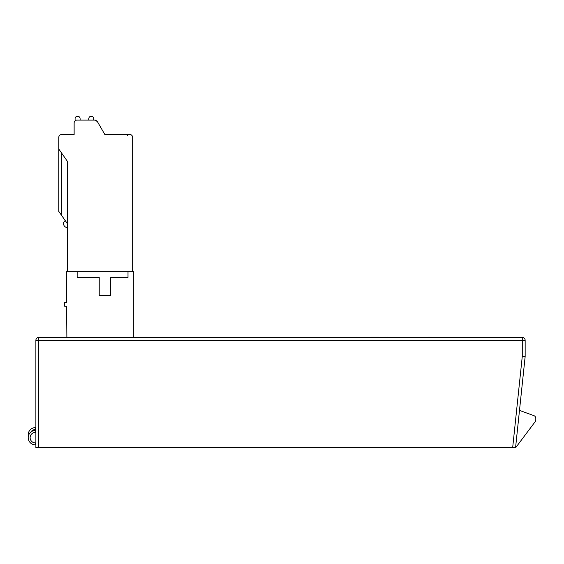 <?xml version="1.0" encoding="UTF-8"?>
<svg xmlns="http://www.w3.org/2000/svg" width="564" height="564" viewBox="0 0 564 564"><rect width="100%" height="100%" fill="white"/><g stroke="black" fill="none" stroke-linecap="round" stroke-linejoin="round"><path stroke-width="0.85" d="M145.723 337.209L155.664 337.406M66.876 337.406L66.601 306.224L64.684 306.224L64.684 302.389L66.601 302.389L66.601 271.686L77.155 271.686L77.155 277.446L99.222 277.446L99.222 295.67L110.734 295.67L110.734 277.446L128 277.446L128 271.686L133.76 271.686L133.76 337.406M128 271.686L77.155 271.686M132.653 271.686L132.653 137.376A2.876 2.876 0 0 0 129.776 134.5L104.833 134.5L97.353 121.549L94.865 120.104L77.007 120.104A2.876 2.876 0 0 0 74.131 122.987L74.131 134.5L64.536 134.5M61.659 153.14L61.659 215.497L58.783 211.387L58.783 149.03L67.419 161.36L67.419 271.686M58.783 149.03L58.783 137.376A2.876 2.876 0 0 1 61.659 134.5L74.131 134.5L74.131 122.987L74.131 134.5M112.983 134.5L104.833 134.5L112.983 134.5L104.833 134.5L97.353 121.549M96.303 120.492A2.876 2.876 0 0 0 94.865 120.104L93.8 120.104L93.8 118.666A2.397 2.397 0 0 0 91.403 116.269L91.199 116.269A2.397 2.397 0 0 0 88.809 118.461L88.668 120.104L80.222 120.104L80.081 118.461A2.397 2.397 0 0 0 77.691 116.269L77.487 116.269A2.397 2.397 0 0 0 75.09 118.666L75.09 120.837L75.09 118.666M80.222 120.104L80.081 118.461M93.8 118.666L93.8 120.104M61.659 215.497L67.419 223.718M38.754 447.731L515.651 447.731L535.222 421.632A2.876 2.876 0 0 0 535.8 419.912L535.8 418.354A2.876 2.876 0 0 0 533.904 415.647L519.486 410.402L525.154 356.589L525.154 340.282L35.877 340.282A2.876 2.876 0 0 1 38.754 337.406L38.754 447.731L35.877 447.731L35.877 340.282A2.876 2.876 0 0 1 38.754 337.406L522.271 337.406A2.876 2.876 90 0 1 525.154 340.282L525.154 356.589L515.559 447.731L512.662 447.731L515.559 447.731M519.486 410.402L525.154 356.589L522.271 356.441L522.271 337.406A2.876 2.876 -90 0 1 525.154 340.282L524.308 340.282M525.154 349.398L525.154 344.597M428.344 337.209L458.088 337.406M419.623 337.406L414.822 337.406M337.603 337.406L356.949 337.406M387.757 337.406L390.838 337.406M386.96 337.209L387.757 337.209M386.03 337.406L387.595 337.406M378.846 337.406L386.03 337.209M370.929 337.209L378.846 337.209M357.146 337.406L356.589 337.209M160.218 337.406L162.432 337.209M158.865 337.406L160.218 337.209M170.42 337.406L163.736 337.406M163.736 337.209L162.319 337.406M35.877 430.459L35.398 430.459L35.877 430.459M35.877 444.855L35.398 444.855A7.198 7.198 90 0 1 28.2 437.657A7.198 7.198 90 0 1 35.398 430.459A7.198 7.198 0 0 0 28.2 437.657A7.198 7.198 0 0 0 35.398 444.855A7.198 7.198 90 0 1 28.2 437.657A7.198 7.198 90 0 1 35.398 430.459A7.198 7.198 0 0 0 28.2 437.657A7.198 7.198 0 0 0 35.398 444.855L35.398 442.93L35.877 442.93M28.348 436.219A7.198 7.198 90 0 1 35.398 427.582L35.877 427.582M158.287 337.406L158.738 337.209M158.667 337.406L159.118 337.209M170.843 337.406L169.919 337.209M512.662 447.731L522.271 356.441M35.398 430.459L35.398 431.256M35.877 432.384L35.398 432.384A5.273 5.273 -90 0 0 30.118 437.657A5.273 5.273 -90 0 0 35.398 442.93M35.398 427.582L35.398 429.5A5.273 5.273 -90 0 0 30.872 432.059M35.877 429.5L35.398 429.5M127.379 135.452L127.612 134.824M127.654 134.782L128.338 134.5M65.212 220.573A3.835 3.835 0 0 0 67.419 227.553"/></g></svg>
